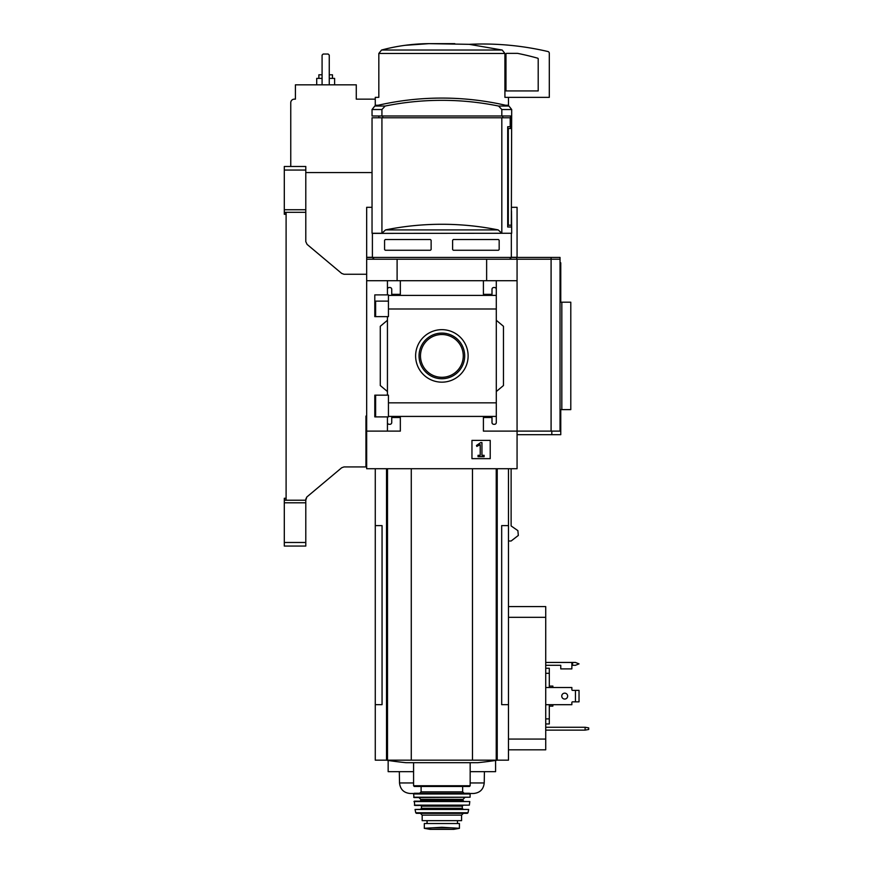 <?xml version="1.0" encoding="UTF-8"?>
<svg xmlns="http://www.w3.org/2000/svg" width="873" height="873" viewBox="0 0 873 873"><rect width="100%" height="100%" fill="white"/><g stroke="black" fill="none" stroke-linecap="round" stroke-linejoin="round"><path stroke-width="1.31" d="M388.441 301.12L374.801 301.12L374.801 316.626L374.801 294.888L388.441 294.888L388.441 316.626L374.801 316.626M374.801 395.163L388.441 395.163L388.441 416.89L374.801 416.89L374.801 395.163L374.801 410.703L375.619 410.703M387.437 416.89L387.437 422.521A1.79 1.79 0 0 0 389.227 424.311L389.947 424.311A1.79 1.79 0 0 0 391.737 422.521L391.737 417.501L400.336 417.501L400.336 431.109L366.671 431.109L366.671 259.226L560.04 259.226L560.04 257.437L366.671 257.437L366.671 259.226M366.671 431.109L366.671 468.714L517.067 468.714L517.067 431.109L483.413 431.109L483.413 417.501L492.001 417.501L492.001 422.521A1.79 1.79 0 0 0 493.791 424.311L494.511 424.311A1.79 1.79 0 0 0 496.301 422.521L496.301 416.421L388.441 416.421M441.869 329.667A26.245 26.245 0 0 1 464.6 369.039A26.245 26.245 0 0 1 419.138 369.039A26.245 26.245 0 0 1 441.869 329.667M496.301 422.521L496.301 402.835L388.441 402.835M496.301 402.835L496.301 308.987L388.441 308.987M387.437 316.626L387.437 395.163M387.437 422.521L387.437 431.109M496.301 308.987L496.301 289.301A1.79 1.79 0 0 0 494.511 287.512L493.791 287.512A1.79 1.79 0 0 0 492.001 289.301L492.001 294.321L483.413 294.321L483.413 280.713L366.671 280.713M490.211 440.385L471.955 440.385L471.955 458.652L490.211 458.652L490.211 440.385M551.092 257.437L551.092 431.109L517.067 431.109L517.067 280.713L496.301 280.713L496.301 295.39L388.441 295.401M400.336 280.713L400.336 294.321L391.737 294.321L391.737 289.301A1.79 1.79 0 0 0 389.947 287.512L389.227 287.512A1.79 1.79 0 0 0 387.437 289.301L387.437 294.888M387.437 280.713L387.437 289.301M381.927 117.779L381.927 233.266L372.04 233.266L372.04 117.779L510.214 117.779L510.214 126.727L507.704 126.727L507.704 226.991L511.491 226.991L507.704 226.991M381.927 115.989L372.04 115.989L372.04 109.529L374.79 106.048L385.146 106.048A284.227 284.227 0 0 1 498.603 106.048L501.822 109.529L501.822 115.989L381.927 115.989L381.927 109.529L385.146 106.048M382.789 117.779L382.789 115.989M502.75 117.779L502.75 115.989M501.822 117.779L501.822 233.266L511.698 233.266L511.491 210.884L511.491 226.991M384.578 240.25L385.288 239.529L384.578 240.25L384.578 249.558L385.288 250.267L384.578 249.558M385.288 239.529L430.411 239.529L431.131 240.25L431.131 249.558L430.411 250.267L385.288 250.267M498.45 239.529L499.17 240.25L498.45 239.529L453.327 239.529L452.618 240.25L452.618 249.558L453.327 250.267L498.45 250.267L499.17 249.558L498.45 250.267M499.17 240.25L499.17 249.558M517.067 280.713L517.067 259.226M496.301 289.301L496.301 280.713L483.413 280.713M496.301 320.282L503.459 326.295L503.459 385.528L496.301 391.541M387.437 391.541L380.279 385.528L380.279 326.295L387.437 320.282M397.106 280.713L397.106 259.226M486.632 280.713L486.632 259.226M551.092 431.109L560.04 431.109L560.04 259.226M480.619 442.611L476.472 445.503L476.822 446.419L480.226 444.652L480.226 455.324L478.044 455.324L478.044 456.677L484.122 456.677L484.122 455.324L481.94 455.324L481.94 442.611L480.619 442.611M441.869 333.093A22.818 22.818 0 0 1 461.631 367.326A22.818 22.818 0 0 1 422.106 367.326A22.818 22.818 0 0 1 441.869 333.093M441.869 334.523A21.389 21.389 0 0 1 460.398 366.605A21.389 21.389 0 0 1 423.35 366.605A21.389 21.389 0 0 1 441.869 334.523M501.822 233.266L498.177 229.905A284.227 284.227 0 0 0 385.571 229.905L381.927 233.266M501.822 109.529L511.698 109.529L508.959 106.048A286.475 286.475 0 0 0 441.869 98.082C464.545 98.092 486.905 100.744 508.959 106.048L498.603 106.048M507.704 128.517L510.563 128.517L510.563 115.989L501.822 115.989M508.315 128.517L508.315 225.201L511.327 225.201L511.698 109.529M507.704 225.201L508.315 225.201M378.216 105.24L375.27 105.24L375.27 97.361L378.827 97.361L378.827 53.471L381.556 50.034C396.964 45.898 412.776 43.77 428.959 43.65L469.194 44.327L502.193 50.034L504.921 53.471L504.921 97.361L549.303 97.361L549.303 53.275A1.79 1.79 0 0 0 547.917 51.529A286.475 286.475 0 0 0 469.194 44.327M375.27 468.714L375.27 525.611L382.058 525.611L382.058 704.664L375.27 704.664L375.27 760.165L508.479 760.165L508.479 525.611L501.68 525.611L501.68 704.664L508.479 704.664M508.479 541.009L511.12 541.009L518.333 535.433L517.875 530.631L511.12 525.939L511.12 468.714M375.27 525.611L375.27 704.664M411.27 468.714L411.27 760.165M472.479 468.714L472.479 760.165M386.335 760.165A358.094 358.094 0 0 0 406.109 762.707L477.64 762.707A358.094 358.094 0 0 0 497.414 760.165M454.778 43.65L428.959 43.65M428.894 43.65L404.886 45.331M502.193 50.034L381.556 50.034L378.827 53.471L504.921 53.471M508.479 97.361L508.479 105.24L505.532 105.24M560.04 302.2L570.789 302.2L570.789 409.623L561.83 409.623L561.83 302.2M560.04 409.623L561.83 409.623M506.689 53.351A0.72 0.72 0 0 0 505.969 54.071L505.969 90.923L538.205 90.923L538.205 58.873A0.72 0.72 0 0 0 537.681 58.185A278.596 278.596 0 0 0 517.503 53.351L506.689 53.351M424.322 828.291L424.322 823.534L459.416 823.534L459.416 828.291L441.869 827.277L424.322 828.291M422.172 815.12L461.566 815.12L461.566 820.664L422.172 820.664L422.172 815.12L420.382 813.33M441.869 786.475L414.293 786.475L413.584 785.755L470.165 785.755L469.445 786.475L441.869 786.475M413.584 793.994L470.154 793.994L469.445 793.273L414.304 793.273L413.584 793.994L414.031 797.573L470.078 797.224L413.671 797.224M413.966 801.545L469.783 801.545L414.326 801.152L414.73 805.452L469.368 805.135L414.369 805.135M441.869 809.031L415.057 809.457L468.692 809.457L420.742 809.031L421.463 808.311L462.286 808.311L462.996 809.031M441.869 813.33L416.432 813.33L415.734 812.763L468.015 812.763L467.317 813.33L441.869 813.33M427.006 823.534L427.006 820.664M366.671 432.19L365.951 434.339M366.671 416.083L365.951 416.061L365.951 466.924L343.984 466.924L341.681 467.764L306.816 497.01L305.79 500.229L284.303 500.229L284.303 546.062L305.79 546.062L305.79 542.482L284.303 542.482M305.79 170.06L284.303 170.06L284.303 166.481L305.79 166.481L305.79 241.646L307.078 244.385L341.681 273.424L343.984 274.264L366.671 274.264M284.303 170.06L284.303 212.75L286.104 212.75L286.104 499.782L284.303 500.229M284.303 212.75L284.303 214.278L286.104 214.278L286.104 498.265L284.303 498.265L284.303 499.793M305.79 500.229L305.79 502.793L284.303 502.793M305.79 502.793L305.79 542.482M305.79 209.738L284.303 209.738M305.79 212.314L284.303 212.314M375.27 99.151L356.282 99.151L356.282 84.834L295.412 84.834L295.412 99.151L294.332 99.151A3.579 3.579 0 0 0 290.753 102.741L290.753 166.481M366.671 257.437L366.671 207.305L372.04 207.305M511.698 207.305L517.067 207.305L517.067 257.295L511.338 257.295M366.671 257.295L372.4 257.295M516.718 259.226L516.718 257.437M372.04 172.57L305.79 172.57M329.252 84.834L329.252 55.108L328.172 54.039L323.163 54.039L322.082 55.108L322.082 84.834M332.471 78.384L332.471 74.805L329.252 74.805M322.082 74.805L318.863 74.805L318.863 78.384M334.621 84.834L334.621 78.384L329.252 78.384M322.082 78.384L316.713 78.384L316.713 84.834M560.04 262.806L560.761 262.806L560.761 302.2M517.067 434.689L551.812 434.689L551.812 431.109M551.812 434.689L560.761 434.689L560.761 409.623M341.681 273.424L343.984 274.264L341.681 273.424M305.79 241.646L307.078 244.385L305.79 241.646M306.816 497.01L305.79 499.203L306.816 497.01M343.984 466.924L341.681 467.764L343.984 466.924M545.723 704.697L571.859 704.697L571.859 702.547A0.72 0.72 0 0 1 572.579 701.837L575.438 701.837L575.438 690.379L572.579 690.379A0.72 0.72 0 0 1 571.859 689.659L571.859 687.509L545.723 687.509M545.723 662.443L571.859 662.443L571.859 668.893L560.761 668.893L560.761 665.302L545.723 665.302M508.479 606.582L545.723 606.582L545.723 749.82L508.479 749.82M588.697 727.886L585.106 727.264L585.106 730.123L588.697 729.49L588.697 727.886M545.723 727.264L585.106 727.264M585.106 730.123L545.723 730.123M549.303 687.509L549.303 668.249L545.723 668.249M549.303 673.312L545.723 673.312M549.303 704.697L549.303 718.894L545.723 718.894M549.303 718.894L549.303 723.957L545.723 723.957M495.591 760.448L495.591 771.667L470.165 771.667M413.584 771.667L388.158 771.667L388.158 760.448M552.882 704.697L552.882 706.126L549.303 706.126M549.303 686.08L552.882 686.08L552.882 687.509M469.969 793.502L473.482 793.502C479.921 792.891 483.5 789.378 484.22 782.95L484.428 771.667M413.584 782.95L399.518 782.95C400.238 789.378 403.817 792.891 410.255 793.502L413.769 793.502M575.438 701.837L579.028 701.837L579.028 690.379L575.438 690.379M567.657 696.108A2.957 2.957 0 0 1 563.227 698.662A2.957 2.957 0 0 1 563.227 693.544A2.957 2.957 0 0 1 567.657 696.108M571.859 702.547A0.72 0.72 0 0 1 572.579 701.837M572.579 690.379A0.72 0.72 0 0 1 571.859 689.659M571.859 662.443L575.438 662.443L579.028 663.873L575.438 665.302L571.859 665.302M286.104 214.278L286.104 498.265M381.927 109.529L372.04 109.529M511.338 233.266L372.4 233.386L372.4 257.437L374.19 259.226M498.177 229.905L385.571 229.905M386.521 468.714L386.521 760.165M387.503 468.714L387.503 760.165M496.235 468.714L496.235 760.165M497.228 468.714L497.228 760.165M462.646 786.475L462.646 791.844L421.102 791.844L419.673 793.273M464.785 797.573L462.996 799.362L420.742 799.362L418.953 797.573M462.996 799.362L462.996 800.432L420.742 800.432L420.022 801.152M462.996 805.452L462.286 806.161L421.463 806.161L420.742 805.452M427.104 823.534L427.104 820.664M451.134 827.811L432.604 827.811M459.416 828.346L453.785 829.339L429.963 829.339L424.322 828.346M545.723 739.071L508.479 739.071M545.723 617.32L508.479 617.32M470.165 782.95L484.22 782.95M572.579 662.443L572.579 665.302M375.619 301.12L375.619 316.626M375.619 395.163L375.619 416.89M511.338 233.386L511.338 257.437L509.548 259.226M441.869 98.082A286.475 286.475 0 0 0 374.79 106.048M508.479 468.714L508.479 525.611M378.849 115.989L378.849 117.779M413.584 762.707L413.584 785.755M470.165 762.707L470.165 785.755M421.102 786.475L421.102 791.844M462.646 791.844L464.076 793.273M470.154 793.994L470.078 797.224M420.742 799.362L420.742 800.432M462.996 800.432L463.716 801.152M469.783 801.545L469.368 805.135M421.463 806.161L421.463 808.311M462.286 806.161L462.286 808.311M415.057 809.457L415.734 812.763M468.692 809.457L468.015 812.763M461.566 815.12L463.356 813.33M457.485 823.534L457.485 820.664M429.963 829.339L453.785 829.339M399.518 782.95L399.321 771.667"/></g></svg>
